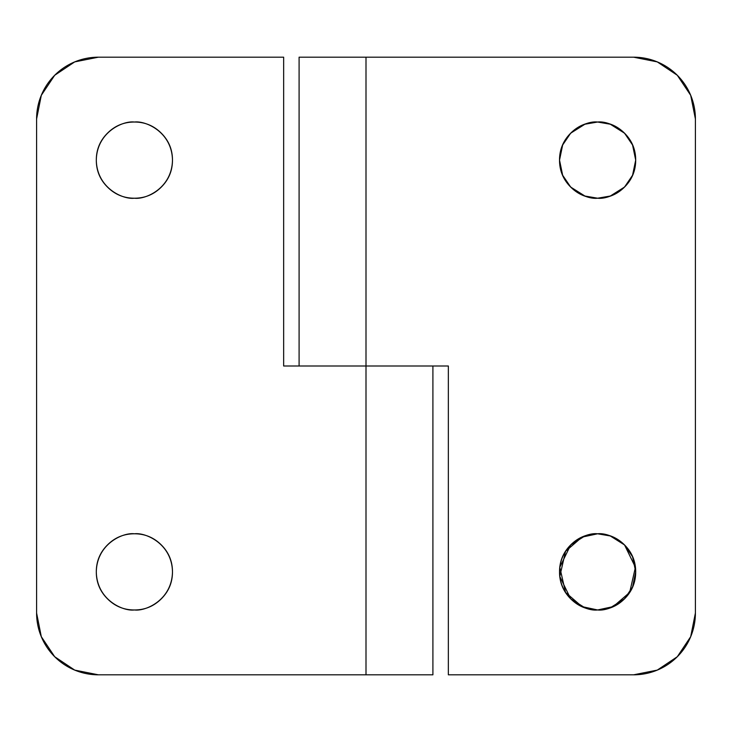 <?xml version="1.0" encoding="UTF-8"?>
<svg xmlns="http://www.w3.org/2000/svg" width="732" height="732" viewBox="0 0 732 732"><rect width="100%" height="100%" fill="white"/><g stroke="black" fill="none" stroke-linecap="round" stroke-linejoin="round"><path stroke-width="1.1" d="M570.686 544.928L584.914 535.97L597.596 533.793C587.091 533.793 578.115 537.508 570.676 544.947C563.237 552.376 559.523 561.362 559.523 571.875C559.523 582.388 563.237 591.374 570.676 598.803L584.914 607.78L597.596 609.966L581.958 606.599L565.534 592.417L559.797 567.282L570.667 544.956M570.676 598.803C578.115 606.242 587.091 609.966 597.605 609.966C586.469 611.495 560.044 600.066 559.523 571.875C560.044 543.684 586.469 532.256 597.605 533.793L581.977 537.142L565.543 551.324L559.797 576.468L570.667 598.794M597.596 198.207L584.914 196.03L570.686 187.072L584.914 196.03L597.596 198.207C586.469 199.745 560.044 188.316 559.523 160.125C560.044 131.934 586.469 120.505 597.605 122.034L584.914 124.22L570.686 133.187L584.914 124.22L597.596 122.034C587.091 122.034 578.115 125.758 570.676 133.197C563.237 140.626 559.523 149.612 559.523 160.125L562.652 145L570.667 133.206L562.652 145L559.523 160.116L562.652 175.25L570.667 187.044L562.652 175.25L559.523 160.143C559.523 170.638 563.237 179.624 570.676 187.053C578.115 194.492 587.091 198.207 597.605 198.207C608.127 198.207 617.103 194.492 624.542 187.053C631.981 179.624 635.696 170.638 635.696 160.125C635.696 149.612 631.981 140.626 624.542 133.197C617.103 125.758 608.127 122.034 597.605 122.034C608.75 120.505 635.175 131.934 635.696 160.125C635.175 188.316 608.75 199.745 597.605 198.207M74.728 61.891L98.362 57.188L74.728 61.891L54.69 75.277L41.303 95.316L36.6 118.95L36.6 613.05L41.303 636.684L54.69 656.723L74.728 670.109L98.362 674.812L366 674.812L366 57.188L633.638 57.188L657.272 61.891L677.31 75.277L690.697 95.316L695.4 118.95L695.4 613.05L690.697 636.684L677.31 656.723L657.272 670.109L633.638 674.812L448.35 674.812L448.35 366L366 366L366 57.188L299.15 57.188M597.605 609.966C608.127 609.966 617.103 606.242 624.542 598.803C631.981 591.374 635.696 582.388 635.696 571.875C635.696 561.362 631.981 552.376 624.542 544.947C617.103 537.508 608.127 533.793 597.605 533.793C608.75 532.256 635.175 543.684 635.696 571.875C635.175 600.066 608.75 611.495 597.605 609.966L613.242 606.608L629.676 592.426L635.422 567.282L624.552 544.956L632.567 556.75L635.696 571.857L632.567 587L624.552 598.794M98.362 57.188L283.65 57.188L283.65 366L283.65 57.188L98.362 57.188A61.763 61.763 0 0 0 36.6 118.95L36.6 613.05A61.763 61.763 0 0 0 98.362 674.812L432.905 674.812L432.905 366L432.905 674.812L366 674.812L366 366L283.65 366L448.35 366L448.35 674.812L633.638 674.812A61.763 61.763 0 0 0 695.4 613.05L695.4 118.95A61.763 61.763 0 0 0 633.638 57.188L300.376 57.188M597.623 198.207L610.305 196.03L624.533 187.063L610.305 196.03L597.623 198.207M624.552 187.044L632.567 175.25L635.696 160.125L632.567 145L624.552 133.206L632.567 145L635.696 160.107L632.567 175.25L624.552 187.044M624.533 133.187L610.305 124.22L597.623 122.034L610.305 124.22L624.533 133.178M624.533 544.937L610.305 535.97L597.623 533.793L610.305 535.97L624.533 544.928M624.533 598.822L610.305 607.78L597.623 609.966M134.395 609.966C123.25 611.495 96.825 600.066 96.304 571.875C96.825 543.684 123.25 532.256 134.395 533.793C123.25 532.256 96.825 543.684 96.304 571.875C96.825 600.066 123.25 611.495 134.395 609.966C123.873 609.966 114.897 606.242 107.458 598.803C100.019 591.374 96.304 582.388 96.304 571.875C96.304 561.362 100.019 552.376 107.458 544.947C114.897 537.508 123.873 533.793 134.395 533.793C144.909 533.793 153.885 537.508 161.324 544.947C168.763 552.376 172.478 561.362 172.478 571.875C172.478 582.388 168.763 591.374 161.324 598.803C153.885 606.242 144.909 609.966 134.395 609.966C145.531 611.495 171.956 600.066 172.478 571.875C171.956 543.684 145.531 532.256 134.386 533.793M134.395 198.207C123.25 199.745 96.825 188.316 96.304 160.125C96.825 131.934 123.25 120.505 134.395 122.034C123.25 120.505 96.825 131.934 96.304 160.125C96.825 188.316 123.25 199.745 134.395 198.207C123.873 198.207 114.897 194.492 107.458 187.053C100.019 179.624 96.304 170.638 96.304 160.125C96.304 149.612 100.019 140.626 107.458 133.197C114.897 125.758 123.873 122.034 134.395 122.034C144.909 122.034 153.885 125.758 161.324 133.197C168.763 140.626 172.478 149.612 172.478 160.125C172.478 170.638 168.763 179.624 161.324 187.053C153.885 194.492 144.909 198.207 134.395 198.207C145.531 199.745 171.956 188.316 172.478 160.125C171.956 131.934 145.531 120.505 134.386 122.034M134.395 122.034C145.531 120.505 171.956 131.934 172.478 160.125C171.956 188.316 145.531 199.745 134.386 198.207M134.395 533.793C145.531 532.256 171.956 543.684 172.478 571.875C171.956 600.066 145.531 611.495 134.386 609.966M299.095 57.188L299.095 366"/></g></svg>
